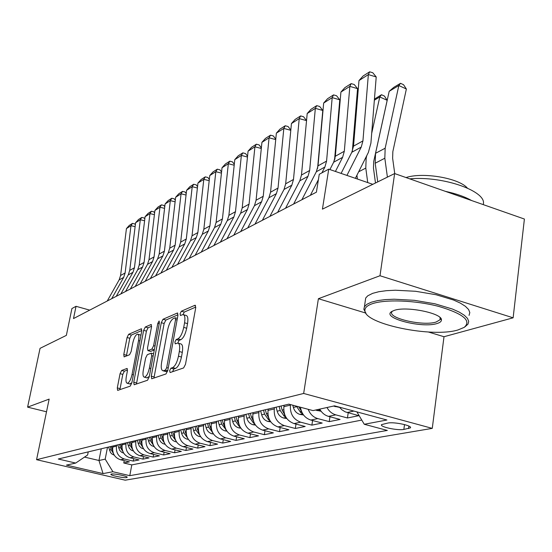<?xml version="1.0" encoding="UTF-8"?>
<svg xmlns="http://www.w3.org/2000/svg" width="552" height="552" viewBox="0 0 552 552"><rect width="100%" height="100%" fill="white"/><g stroke="black" fill="none" stroke-linecap="round" stroke-linejoin="round"><path stroke-width="0.83" d="M169.623 370.675L170.092 372.552L183.616 367.936L185.493 364.313L195.718 307.788L194.966 305.263L181.36 311.218L180.097 313.722L180.428 315.496L183.002 314.564C184.83 314.957 185.348 317.697 184.568 322.782L183.726 327.398C182.381 333.484 180.435 337.306 177.875 338.866L176.157 339.542L174.887 342.026L175.232 343.861L177.716 343.047C179.579 343.482 180.118 346.311 179.317 351.541L178.462 356.212C177.109 362.36 175.156 366.155 172.603 367.604L170.892 368.205L169.623 370.675M178.33 343.22L180.683 343.868C182.553 344.303 183.098 347.132 182.305 352.355L181.456 357.027C180.097 363.168 178.144 366.963 175.584 368.405L173.859 369.005L172.555 371.71M183.022 314.557L184.292 312.059L181.36 311.218M183.643 314.743L185.948 315.406C187.777 315.799 188.308 318.538 187.535 323.624L186.693 328.233C185.355 334.312 183.402 338.135 180.835 339.687L179.103 340.363L177.806 343.054M126.615 477.577L127.146 477.349C128.223 476.307 114.16 473.361 111.38 474.044L110.883 474.272C109.876 475.32 123.751 478.232 126.615 477.577M121.633 370.468L120.06 373.669L117.293 387.911L117.638 390.409L130.21 386.145L131.845 382.874L141.733 331.179L141.367 328.778L128.644 334.312L127.07 337.534L123.779 354.487L124.117 356.896L129.554 354.757L131.155 351.507L132.797 342.971C134.039 337.714 135.626 334.76 137.565 334.119C138.869 334.436 139.194 336.589 138.538 340.57L132.038 374.511C130.803 379.783 129.223 382.708 127.312 383.302C125.973 382.922 125.642 380.68 126.325 376.574L127.408 370.937L127.05 368.46L121.633 370.468L124.372 371.192L122.792 374.387L119.908 389.657M428.455 332.021L444.001 336.727L513.132 317.807L379.997 275.745L394.632 173.563L322.43 209.153L328.73 169.147L319.256 174.287L316.406 192.179L73.506 318.566L76.031 306.312L71.905 308.554L66.357 335.374L40.048 348.346L27.6 407.141L46.513 411.792M379.997 275.745L318.394 298.715L303.662 393.459L36.57 459.692L49.149 399.103L27.6 407.141M151.269 376.153L151.71 378.789L165.986 373.952L167.78 370.44L177.91 315.502L177.44 312.984L163.012 319.256L161.287 322.706L151.269 376.153L154.16 376.919L154.036 378.023M147.529 380.245L134.143 384.778L133.75 382.212L143.651 330.344L145.3 327.012L151.117 324.507L151.51 326.943L147.501 348.126L147.908 350.63L151.897 349.092L153.601 345.697L157.789 323.417L159.121 320.988L159.411 322.713L149.24 376.857L147.529 380.245M394.632 173.563L524.4 219.04L513.132 317.807M124.221 460.637L123.779 462.997L129.403 461.865L120.529 459.761L124.297 458.981C118.459 456.925 115.851 452.661 116.472 446.182L116.672 445.119M133.681 458.643L133.218 461.099L139.042 459.926L130.037 457.781L133.943 456.966C128.016 454.876 125.366 450.536 125.98 443.939L126.187 442.849M143.472 456.58L142.996 459.126L149.033 457.912L139.897 455.724L143.941 454.876C137.924 452.743 135.226 448.321 135.84 441.607L136.054 440.503M153.622 454.434L153.132 457.091L159.397 455.828L150.116 453.592L154.312 452.716C148.205 450.536 145.459 446.03 146.073 439.192L146.287 438.074M164.151 452.205L163.654 454.972L170.154 453.661L160.729 451.377L165.082 450.466C158.879 448.245 156.078 443.656 156.692 436.687L156.906 435.542M175.087 449.894L174.57 452.771L181.318 451.412L171.741 449.08L176.267 448.134C169.961 445.864 167.118 441.179 167.732 434.086L167.939 432.92M186.438 447.486L185.907 450.487L192.924 449.08L183.195 446.692L187.901 445.705C181.491 443.387 178.593 438.612 179.2 431.374L179.414 430.187M198.244 444.981L197.692 448.114L204.992 446.651L195.104 444.201L200.003 443.18C193.483 440.813 190.53 435.935 191.137 428.559L191.351 427.345M210.519 442.373L209.953 445.65L217.55 444.118L207.497 441.621L212.603 440.551C205.972 438.129 202.957 433.154 203.564 425.626L203.778 424.391M223.305 439.647L222.718 443.077L230.632 441.483L220.414 438.923L225.727 437.812C218.985 435.335 215.915 430.249 216.515 422.57L216.736 421.307M236.622 436.804L236.021 440.399L244.267 438.736L233.875 436.114L239.423 434.955C232.564 432.416 229.432 427.227 230.025 419.382L230.246 418.092M250.511 433.837L249.89 437.605L258.502 435.873L247.931 433.182L253.72 431.974C246.737 429.373 243.542 424.067 244.129 416.056L244.35 414.738M265.008 430.739L264.367 434.693L273.364 432.878L262.607 430.118L268.658 428.856C261.551 426.192 258.288 420.762 258.867 412.579L259.088 411.233M280.161 427.489L279.498 431.65L288.903 429.753L277.953 426.917L284.287 425.599C277.049 422.86 273.716 417.305 274.282 408.935L274.503 407.562M296.003 424.088L295.32 428.462L305.159 426.482L294.016 423.57L300.647 422.183C293.278 419.375 289.869 413.689 290.428 405.127L290.511 404.595M312.584 420.514L311.88 425.13L322.195 423.053L310.838 420.058L317.8 418.602C313.315 417.257 310.114 414.159 308.188 409.308M329.965 416.767L329.24 421.631L340.06 419.451L328.495 416.374L335.795 414.849C332.042 413.758 329.095 411.316 326.97 407.514M348.202 412.82L347.45 417.967L358.814 415.677L345.2 411.854L341.812 409.715L339.439 407.176M120.529 459.761C114.733 457.732 112.139 453.496 112.76 447.058L112.96 446.002M130.037 457.781C124.152 455.704 121.523 451.391 122.137 444.843L122.344 443.767M139.897 455.724C133.922 453.606 131.238 449.218 131.852 442.552L132.066 441.455M150.116 453.592C144.044 451.432 141.319 446.961 141.933 440.172L142.147 439.054M160.729 451.377C154.56 449.176 151.786 444.615 152.4 437.702L152.607 436.563M171.741 449.08C165.476 446.83 162.654 442.18 163.261 435.142L163.475 433.982M183.195 446.692C176.826 444.388 173.949 439.654 174.556 432.471L174.77 431.291M195.104 444.201C188.625 441.855 185.693 437.018 186.307 429.697L186.521 428.497M207.497 441.621C200.914 439.213 197.927 434.279 198.534 426.813L198.748 425.585M220.414 438.923C213.714 436.466 210.671 431.429 211.271 423.812L211.485 422.556M233.875 436.114C227.065 433.596 223.953 428.449 224.554 420.672L224.767 419.396M247.931 433.182C240.996 430.608 237.822 425.344 238.416 417.402L238.63 416.098M262.607 430.118C255.548 427.476 252.312 422.101 252.892 413.986L253.113 412.654M277.953 426.917C270.763 424.212 267.458 418.706 268.03 410.412L268.251 409.053M294.016 423.57C286.695 420.79 283.314 415.159 283.88 406.672L284.101 405.278M387.877 423.053L381.57 424.612C379.252 426.793 397.564 430.739 403.857 429.428L410.371 427.883C412.875 425.702 394.093 421.659 387.877 423.053M303.662 393.459L432.264 428.373L125.194 480.185L36.57 459.692M123.779 462.997L131.804 464.894L129.782 475.665L387.318 430.429L364.272 424.274L356.896 411.889M129.782 475.665L112.912 471.739L103.051 473.595L66.44 465.115L75.693 463.066L58.277 459.009L288.848 404.147L313.018 410.598L334.519 405.844L386.911 420.003L364.272 424.274M347.45 417.967L335.795 414.849M329.24 421.631L317.8 418.602M311.88 425.13L300.647 422.183M295.32 428.462L284.287 425.599M279.498 431.65L268.658 428.856M264.367 434.693L253.72 431.974M249.89 437.605L239.423 434.955M236.021 440.399L225.727 437.812M222.718 443.077L212.603 440.551M209.953 445.65L200.003 443.18M197.692 448.114L187.901 445.705M185.907 450.487L176.267 448.134M174.57 452.771L165.082 450.466M163.654 454.972L154.312 452.716M153.132 457.091L143.941 454.876M142.996 459.126L133.943 456.966M133.218 461.099L124.297 458.981M131.804 464.894L361.774 420.086M101.251 448.783L98.967 460.492L105.197 459.147L107.488 447.299M444.001 336.727L432.264 428.373M89.714 310.134L76.031 306.312M372.8 184.327L328.73 169.147M84.518 457.091L98.967 460.492L103.051 473.595M88.23 451.881L87.616 454.993L75.693 463.066M319.739 409.115C321.844 412.875 324.762 415.297 328.495 416.374M300.426 407.238C301.606 413.883 305.077 418.154 310.838 420.058M105.197 459.147L112.912 471.739M318.394 298.715L365.672 313.025M195.815 307.05L184.292 312.059M178.006 314.785L165.869 320.063L164.137 323.507L154.16 376.919M165.434 370.102L166.69 367.653L175.57 319.567L175.239 317.793L173.321 318.594C170.851 320.188 168.967 323.934 167.663 329.82L161.619 362.34C160.804 367.515 161.301 370.337 163.123 370.806L165.434 370.102L167.725 370.716M165.51 371.448L166.614 371.503L163.668 370.716M167.622 371.151L166.614 371.503M151.614 326.253L148.081 327.791L146.432 331.117L136.441 384.019M150.579 351.355L154.277 350.051M143.299 370.302C142.616 374.518 142.989 376.816 144.41 377.202C146.452 376.588 148.108 373.559 149.378 368.108L151.71 355.729L151.117 353.218L147.301 354.694L145.618 358.055L143.299 370.302M146.866 377.851L149.316 376.436M127.533 370.012L124.372 371.192M129.734 383.93L131.866 382.771M140.967 335.188L137.965 334.229M141.836 330.503L131.355 335.057L129.775 338.272L126.387 356.019M394.742 173.604L392.631 158.265L392.845 151.6L406.369 89.01L398.827 85.525L385.165 148.212L384.827 158.231L387.407 177.123M389.188 91.301L393.769 87.368L400.531 83.304L398.827 85.525L389.188 91.301L375.539 153.311L375.194 163.226L377.727 181.898M400.531 83.304L403.54 84.697L406.369 89.01M341.095 173.404L351.817 152.276L353.515 146.142L358.986 80.564L368.356 74.596L369.654 71.815L372.793 72.754L376.216 76.949L370.909 143.113L368.384 152.407L355.378 178.33M376.216 76.949L368.356 74.596L362.933 140.905L361.229 147.108L346.932 175.419M358.986 80.564L363.085 76.01L369.654 71.815M457.994 329.951L464.225 327.364C471.718 320.671 463.183 313.681 438.619 306.388C415.366 300.281 385.213 299.184 372.31 303.717C367.163 305.525 364.699 307.83 364.906 310.638C364.451 324.052 432.237 338.003 457.994 329.951M366.024 313.412L363.844 309.299L364.43 306.733L366.956 304.255L371.399 302.179L377.54 300.612L385.22 299.612L394.142 299.212L414.331 300.316L434.879 303.779L452.467 309.051L459.236 312.101L464.308 315.261L467.496 318.4L468.724 321.409L467.972 324.162L464.915 326.874M437.018 323.534C421.942 328.557 381.059 317.883 391.678 311.563L394.183 310.417C406.12 305.87 442.414 313.212 441.427 319.939C441.448 321.45 439.978 322.651 437.018 323.534M392.431 311.121L391.961 311.701C387 318.055 423.067 326.425 436.135 322.023L439.985 319.787L440.31 318.594L439.93 317.434M409.701 178.848C443.532 175.695 487.851 191.62 483.186 204.599M445.367 191.344C456.042 193.628 464.777 196.691 471.58 200.528M406.024 177.558C422.853 171.941 458.719 178.041 467.289 187.984M365.217 301.323L365.7 298.011L367.749 295.81L372.676 293.34L378.817 291.718L386.483 290.669L395.398 290.228L415.552 291.277L436.066 294.733L453.613 300.04L460.368 303.124L465.419 306.325L468.6 309.52L469.814 312.577L469.055 315.392M375.484 183.009L373.462 168.098L373.697 161.584L387.18 100.319L379.776 96.938L371.696 133.322M366.721 155.719L366.148 158.3L365.79 168.098L367.736 182.588M339.618 407.411L333.47 406.079M356.923 175.246L357.427 179.034M374.442 99.132L381.508 94.73L384.461 96.082L387.18 100.319M381.508 94.73L379.776 96.938L374.353 100.188M353.846 142.14L352.652 147.439M321.133 411.281L315.509 410.053M318.987 409.28L319.946 409.487M356.454 110.911L355.667 111.387M355.729 110.586L356.537 109.896M335.043 158.265L334.892 158.941M303.538 414.98L299.777 414.373C296.59 413.317 294.457 411.005 293.388 407.438L292.801 405.202M296.417 406.168L300.709 412.627L302.42 413.276M301.399 411.109L298.735 406.789M338.335 121.771L337.845 122.061M337.893 121.502L338.397 121.067M286.771 418.513L283.424 417.967C280.292 416.939 278.208 414.683 277.166 411.199L276.11 407.183M284.673 414.614L282.113 410.053L281.051 406.003M279.133 406.465L280.188 410.502L284.252 416.284L285.715 416.87M329.91 169.554L333.656 162.233L335.34 156.23L340.915 92.067L349.844 86.381L351.175 83.621L354.253 84.532L357.565 88.644L352.342 151.124M357.565 88.644L349.844 86.381L344.317 151.248L342.626 157.313L335.423 171.451M340.915 92.067L344.91 87.623L351.175 83.621M301.889 199.727L316.344 171.727L318.014 165.848L323.665 103.045L332.187 97.621L333.546 94.889L336.575 95.765L339.777 99.802L334.533 160.156M339.777 99.802L332.187 97.621L326.577 161.094L324.9 167.035L321.913 172.845M310.355 195.325L318.4 179.683M323.665 103.045L327.571 98.711L333.546 94.889M285.536 208.242L299.819 180.794L301.475 175.032L307.195 113.533L315.337 108.351L316.717 105.646L319.691 106.488L322.796 110.455L317.572 168.463M322.796 110.455L315.337 108.351L309.651 170.492L307.988 176.316L293.616 204.033M307.195 113.533L311.004 109.296L316.717 105.646M269.921 216.363L284.025 189.46L285.674 183.809L291.442 123.558L299.232 118.597L300.633 115.92L303.559 116.741L306.532 120.605L299.232 118.597L293.485 179.469L291.835 185.175L277.635 212.347M291.442 123.558L295.168 119.411L300.633 115.92M270.777 421.887L267.81 421.404C264.732 420.396 262.69 418.195 261.669 414.793L260.641 410.861M268.714 417.954L266.402 413.696L265.36 409.736M263.525 410.177L264.56 414.117L268.541 419.768L269.769 420.3M254.983 224.14L268.921 197.74L270.549 192.206L276.366 133.149L283.825 128.409L285.239 125.759L288.116 126.546L290.814 130.093M290.794 130.313L283.825 128.409L278.029 188.053L276.393 193.648L262.366 220.296M276.366 133.149L280.009 129.099L285.239 125.759M255.493 425.109L252.878 424.688C249.856 423.708 247.855 421.555 246.861 418.223L245.861 414.379M253.471 421.142L251.381 417.174L250.373 413.303M248.614 413.724L249.621 417.581L253.527 423.108L254.527 423.563M240.693 231.571L254.458 205.675L256.073 200.245L261.924 142.347L269.072 137.8L270.501 135.178L273.33 135.937L275.772 139.187M275.731 139.587L269.072 137.8L263.235 196.27L261.613 201.749L247.758 227.893M261.924 142.347L265.491 138.38L270.501 135.178M240.886 428.2L238.595 427.828C235.621 426.875 233.655 424.764 232.689 421.507L231.709 417.747M238.899 424.198L237.015 420.507L236.028 416.719M234.352 417.119L235.331 420.893L239.154 426.296L239.947 426.682M227.003 238.699L240.596 213.279L242.197 207.952L248.076 151.158L254.927 146.797L256.376 144.203L259.157 144.941L261.365 147.915M261.303 148.488L254.927 146.797L249.062 204.137L247.455 209.518L233.772 235.173M248.076 151.158L251.567 147.274L256.376 144.203M226.906 431.16L224.905 430.836C221.987 429.904 220.055 427.841 219.109 424.654L218.157 420.969M224.954 427.117L223.256 423.694L222.297 419.982M220.69 420.369L221.649 424.067L225.989 429.656M213.872 245.53L227.3 220.572L228.887 215.342L234.793 159.618L241.369 155.429L242.825 152.863L245.564 153.58L247.544 156.292M247.468 157.023L241.369 155.429L235.476 211.685L233.882 216.964L220.365 242.149M234.793 159.618L238.209 155.816L242.825 152.863M213.507 434.003L211.789 433.72C208.918 432.809 207.021 430.795 206.096 427.669L205.165 424.06M211.595 429.925L210.07 426.744L209.132 423.115M207.593 423.481L208.525 427.103L212.61 432.499M201.273 252.085L214.542 227.569L216.108 222.435L222.028 167.739L228.342 163.716L229.804 161.177L232.502 161.874L234.29 164.337M234.193 165.227L228.342 163.716L222.435 218.923L220.855 224.105L207.511 248.842M222.028 167.739L225.375 164.013L229.804 161.177M200.666 436.729L199.196 436.487C196.374 435.597 194.511 433.624 193.607 430.56L192.696 427.027M198.789 432.609L196.512 426.123M195.028 426.475L195.939 430.022L199.776 435.217M189.17 258.384L202.273 234.296L203.833 229.259L209.76 175.55L215.832 171.686L217.302 169.174L219.958 169.85L221.559 172.079M221.449 173.107L215.832 171.686L209.912 225.878L208.345 230.964L195.16 255.265M209.76 175.55L213.037 171.893L217.302 169.174M188.342 439.351L187.107 439.151C184.333 438.281 182.498 436.342 181.615 433.341L180.725 429.877M186.5 435.197L184.389 429.007M182.967 429.346L183.857 432.823L187.411 437.729M177.537 264.436L190.481 240.762L192.027 235.814L197.954 183.064L203.798 179.345L205.275 176.861L207.89 177.516L209.318 179.531M209.194 180.69L203.798 179.345L197.871 232.564L196.326 237.56L183.298 261.434M197.954 183.064L201.176 179.476L205.275 176.861M176.502 441.869L175.488 441.703C172.755 440.855 170.954 438.957 170.092 436.011L169.222 432.616M174.694 437.674L172.741 431.774M171.375 432.099L172.245 435.514L175.619 440.31M166.352 270.259L179.138 246.985L180.663 242.121L186.597 190.295L192.22 186.714L193.697 184.258L196.27 184.892L197.547 186.707M197.402 187.99L192.22 186.714L186.293 238.995L184.754 243.908L171.893 267.375M186.597 190.295L189.75 186.776L193.697 184.258M155.581 275.862L168.215 252.982L169.726 248.2L175.646 197.257L181.07 193.807L182.553 191.378L185.086 191.999L186.217 193.621M186.052 195.022L181.07 193.807L175.143 245.185L173.625 250.015L160.915 273.088M175.646 197.257L178.744 193.807L182.553 191.378M145.204 281.258L157.686 258.757L159.183 254.051L165.096 203.978L170.326 200.652L171.803 198.244L174.301 198.851L175.294 200.293M175.122 201.804L170.326 200.652L164.406 251.153L162.902 255.893L150.344 278.587M165.096 203.978L168.139 200.59L171.803 198.244M165.124 444.298L162.757 443.539L160.577 441.71L159.169 439.151L158.155 435.245M163.351 440.061L161.536 434.438M160.225 434.755L161.08 438.102L164.241 442.704M154.18 446.63L151.545 445.63L149.53 443.67L147.501 437.784M152.442 442.359L150.758 437.005M149.495 437.308L150.33 440.593L153.29 445.002M143.644 448.886L141.215 447.927L139.235 446.002L137.241 440.22M141.94 444.574L140.38 439.475M139.159 439.765L139.98 442.987L142.754 447.223M135.199 286.467L147.529 264.325L149.012 259.695L154.919 210.457L159.963 207.248L161.446 204.868L163.903 205.454L164.772 206.731M164.579 208.345L159.963 207.248L154.049 256.901L152.559 261.565L140.153 283.887M154.919 210.457L157.9 207.131L161.446 204.868M133.494 451.053L131.252 450.142L129.306 448.252L127.346 442.573M131.825 446.713L130.375 441.855M129.196 442.138L130.003 445.298L132.597 449.356M125.545 291.49L137.731 269.7L139.201 265.146L145.093 216.708L149.965 213.61L151.441 211.257L153.87 211.83L154.622 212.941M154.415 214.659L149.965 213.61L144.065 262.448L142.588 267.037L130.327 289M145.093 216.708L148.026 213.445L151.441 211.257M123.703 453.151L121.647 452.281L119.729 450.425L117.804 444.843M122.068 448.769L120.729 444.153M119.591 444.422L120.377 447.534L122.806 451.412M116.23 296.334L128.271 274.889L129.727 270.404L135.606 222.753L140.305 219.758L141.788 217.426L144.175 217.985L144.824 218.951M144.603 220.759L140.305 219.758L134.426 267.796L132.963 272.315L120.847 293.933M135.606 222.753L138.483 219.537L141.788 217.426M114.25 455.165L111.946 454.041L110.483 452.516L108.599 447.037M112.663 450.763L111.421 446.368M110.324 446.63L111.097 449.68L113.367 453.399M107.233 301.019L119.135 279.898L120.577 275.489L126.436 228.59L130.983 225.692L132.452 223.394L134.812 223.939L135.357 224.754M135.123 226.651L130.983 225.692L125.111 272.971L123.669 277.414L111.69 298.694M126.436 228.59L129.265 225.43L132.452 223.394M112.76 447.058L116.472 446.182M122.137 444.843L125.98 443.939M131.852 442.552L135.84 441.607M141.933 440.172L146.073 439.192M152.4 437.702L156.692 436.687M163.261 435.142L167.732 434.086M174.556 432.471L179.2 431.374M186.307 429.697L191.137 428.559M198.534 426.813L203.564 425.626M211.271 423.812L216.515 422.57M224.554 420.672L230.025 419.382M238.416 417.402L244.129 416.056M252.892 413.986L258.867 412.579M268.03 410.412L274.282 408.935M283.88 406.672L290.428 405.127M347.029 412.503L353.88 411.074M408.873 426.075L408.535 428.614M404.506 424.564L403.857 429.428M175.584 368.405L172.603 367.604M181.456 357.027L178.462 356.212M182.305 352.355L179.317 351.541M179.103 340.363L176.157 339.542M180.835 339.687L177.875 338.866M186.693 328.233L183.726 327.398M187.535 323.624L184.568 322.782M195.587 305.435L194.966 305.263M173.859 369.005L170.892 368.205M164.137 323.507L161.287 322.706M165.869 320.063L163.012 319.256M177.792 313.191L177.227 313.032M168.222 368.06L166.69 367.653M177.082 319.994L175.57 319.567M136.565 382.95L133.75 382.212M146.432 331.117L143.651 330.344M148.081 327.791L145.3 327.012M151.42 324.686L150.931 324.548M150.91 351.369L148.074 350.596M154.332 349.754L151.897 349.092M155.022 346.083L153.601 345.697M159.204 323.81L157.789 323.417M150.813 368.488L149.378 368.108M153.139 356.116L151.71 355.729M127.305 368.598L126.905 368.488M133.377 374.863L132.038 374.511M139.87 340.929L138.538 340.57M126.498 355.219L123.779 354.487M129.775 338.272L127.07 337.534M131.355 335.057L128.644 334.312M141.65 328.944L141.188 328.813M120.039 388.615L117.293 387.911M122.792 374.387L120.06 373.669M385.165 148.212L375.539 153.311M384.827 158.231L375.194 163.226M351.817 152.276L361.229 147.108M353.515 146.142L362.933 140.905M335.112 406.686L336.492 406.382M366.148 158.3L365.169 158.817M365.79 168.098L358.662 171.789M317.117 410.64L320.222 409.957M299.971 414.407L302.731 413.8M293.388 407.438L296.555 406.707M301.006 410.709L300.709 412.627M283.618 418.002L286.06 417.464M282.113 410.053L283.7 409.687M277.166 411.199L280.188 410.502M284.542 414.469L284.252 416.284M333.656 162.233L342.626 157.313M335.34 156.23L344.317 151.248M316.344 171.727L324.9 167.035M318.014 165.848L326.577 161.094M299.819 180.794L307.988 176.316M301.475 175.032L309.651 170.492M284.025 189.46L291.835 185.175M285.674 183.809L293.485 179.469M267.996 421.431L270.156 420.962M266.402 413.696L267.851 413.358M261.669 414.793L264.56 414.117M268.796 418.181L268.541 419.768M268.921 197.74L276.393 193.648M270.549 192.206L278.029 188.053M253.064 424.716L254.955 424.302M251.381 417.174L252.706 416.87M246.861 418.223L249.621 417.581M253.734 421.852L253.527 423.108M254.458 205.675L261.613 201.749M256.073 200.245L263.235 196.27M238.768 427.855L240.417 427.496M237.015 420.507L238.222 420.224M232.689 421.507L235.331 420.893M239.32 425.344L239.154 426.296M240.596 213.279L247.455 209.518M242.197 207.952L249.062 204.137M225.085 430.864L226.499 430.553M223.256 423.694L224.36 423.439M219.109 424.654L221.649 424.067M225.513 428.662L225.395 429.352M227.3 220.572L233.882 216.964M228.887 215.342L235.476 211.685M211.961 433.748L213.169 433.486M210.07 426.744L211.078 426.517M206.096 427.669L208.525 427.103M212.285 431.823L212.209 432.278M214.542 227.569L220.855 224.105M216.108 222.435L222.435 218.923M199.362 436.522L200.383 436.294M197.423 429.677L198.334 429.47M193.607 430.56L195.939 430.022M202.273 234.296L208.345 230.964M203.833 229.259L209.912 225.878M187.273 439.178L188.108 438.992M185.286 432.492L186.107 432.299M181.615 433.341L183.857 432.823M190.481 240.762L196.326 237.56M192.027 235.814L197.871 232.564M175.646 441.731L176.316 441.586M173.618 435.197L174.363 435.024M170.092 436.011L172.245 435.514M179.138 246.985L184.754 243.908M180.663 242.121L186.293 238.995M168.215 252.982L173.625 250.015M169.726 248.2L175.143 245.185M157.686 258.757L162.902 255.893M159.183 254.051L164.406 251.153M164.461 444.187L164.986 444.077M162.398 437.798L163.068 437.639M159.004 438.578L161.08 438.102M153.704 446.554L154.077 446.471M151.6 440.296L152.2 440.158M148.336 441.055L150.33 440.593M141.202 442.704L141.733 442.58M138.055 443.435L139.98 442.987M147.529 264.325L152.559 261.565M149.012 259.695L154.049 256.901M131.183 445.029L131.652 444.919M128.147 445.733L130.003 445.298M137.731 269.7L142.588 267.037M139.201 265.146L144.065 262.448M121.516 447.265L121.937 447.168M118.59 447.948L120.377 447.534M128.271 274.889L132.963 272.315M129.727 270.404L134.426 267.796M112.194 449.431L112.56 449.342M109.365 450.08L111.097 449.68M119.135 279.898L123.669 277.414M120.577 275.489L125.111 272.971M410.446 427.303L410.371 427.883M177.371 318.4L175.377 317.835M166.062 371.593L163.123 370.806M150.737 351.396L147.908 350.63M147.274 377.954L144.41 377.202M153.573 353.804L151.448 353.225M130.093 384.026L127.312 383.302M365.7 298.011L364.43 306.733M439.985 319.787L440.248 317.738M440.31 318.594L441.427 319.939M364.906 310.638L363.844 309.299"/></g></svg>
